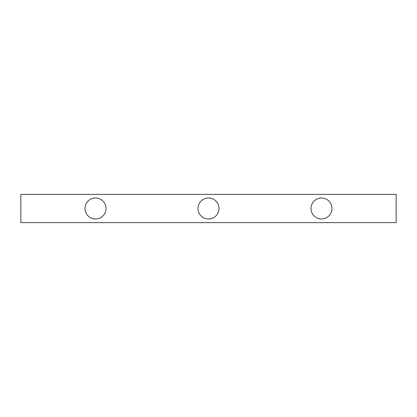 <?xml version="1.0" encoding="UTF-8"?>
<svg xmlns="http://www.w3.org/2000/svg" width="417" height="417" viewBox="0 0 417 417"><rect width="100%" height="100%" fill="white"/><g stroke="black" fill="none" stroke-linecap="round" stroke-linejoin="round"><path stroke-width="0.31" stroke-dasharray="2.08 1.56" d="M311.004 208.5A10.493 10.493 0 0 0 321.491 218.993A10.493 10.493 0 0 0 331.984 208.5A10.493 10.493 0 0 0 321.491 198.007A10.493 10.493 0 0 0 311.004 208.5M85.016 208.5A10.493 10.493 0 0 0 95.509 218.993A10.493 10.493 0 0 0 105.996 208.5A10.493 10.493 0 0 0 95.509 198.007A10.493 10.493 0 0 0 85.016 208.5M198.007 208.5A10.493 10.493 0 0 0 208.5 218.993A10.493 10.493 0 0 0 218.993 208.5A10.493 10.493 0 0 0 208.5 198.007A10.493 10.493 0 0 0 198.007 208.5M396.15 222.626L396.15 194.374L20.85 194.374L20.85 222.626L396.15 222.626"/><path stroke-width="0.63" d="M311.004 208.5A10.493 10.493 0 0 0 321.491 218.993A10.493 10.493 0 0 0 331.984 208.5A10.493 10.493 0 0 0 321.491 198.007A10.493 10.493 0 0 0 311.004 208.5M85.016 208.5A10.493 10.493 0 0 0 95.509 218.993A10.493 10.493 0 0 0 105.996 208.5A10.493 10.493 0 0 0 95.509 198.007A10.493 10.493 0 0 0 85.016 208.5M198.007 208.5A10.493 10.493 0 0 0 208.5 218.993A10.493 10.493 0 0 0 218.993 208.5A10.493 10.493 0 0 0 208.5 198.007A10.493 10.493 0 0 0 198.007 208.5M396.15 222.626L396.15 194.374L20.85 194.374L20.85 222.626L396.15 222.626"/></g></svg>
